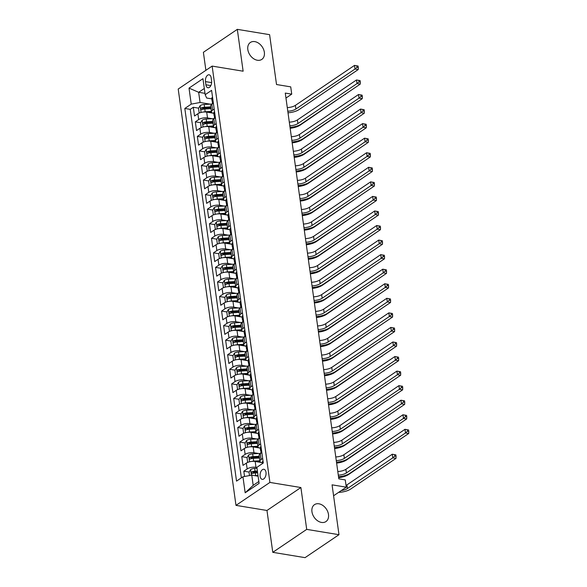 <?xml version="1.0" encoding="UTF-8"?>
<svg xmlns="http://www.w3.org/2000/svg" width="587" height="587" viewBox="0 0 587 587"><rect width="100%" height="100%" fill="white"/><g stroke="black" fill="none" stroke-linecap="round" stroke-linejoin="round"><path stroke-width="0.88" d="M318.924 503.8A10.221 7.36 -124.1 0 1 327.737 511.673A10.221 7.36 -124.1 0 1 325.946 521.579A10.221 7.36 -124.1 0 1 321.515 522.43A10.221 7.36 -124.1 0 1 312.702 514.564A10.221 7.36 -124.1 0 1 314.493 504.651A10.221 7.36 -124.1 0 1 318.924 503.8M254.795 41.618A10.221 7.36 -124.1 0 1 263.6 49.484A10.221 7.36 -124.1 0 1 261.809 59.397A10.221 7.36 -124.1 0 1 257.377 60.248A10.221 7.36 -124.1 0 1 248.572 52.382A10.221 7.36 -124.1 0 1 250.363 42.469A10.221 7.36 -124.1 0 1 254.795 41.618M265.999 472.33A5.107 2.928 -80.6 0 0 263.893 469.27A5.107 2.928 -80.6 0 0 260.129 476.299A5.107 2.928 -80.6 0 0 262.235 479.352A5.107 2.928 -80.6 0 0 265.999 472.33M272.779 552.33L305.057 557.65L338.985 534.698L306.707 529.379L300.896 487.533L269.91 482.426L235.981 505.37L266.968 510.477L272.779 552.33L306.707 529.379M269.91 482.426L212.134 66.096L178.206 89.048L235.981 505.37M212.134 66.096L243.128 71.203L237.317 29.35L203.388 52.302L205.89 70.323M237.317 29.35L269.602 34.67L276.521 84.528L290.726 86.869L291.732 94.147L285.275 93.084L338.809 478.838L345.266 479.902L346.271 487.181L332.066 484.84L338.985 534.698M212.758 113.115L206.705 112.117A6.384 2.495 172.1 0 0 197.87 113.746L194.524 116.013L193.306 107.274L198.626 108.155M202.588 108.808L204.107 109.057M212.134 118.699L207.512 117.943A6.384 2.495 172.1 0 0 198.677 119.572L195.332 121.832L200.644 122.712M204.606 123.365L206.125 123.615M195.332 121.832L196.542 130.571L199.888 128.304A6.384 2.495 172.1 0 1 208.723 126.675L214.776 127.672M216.801 142.23L210.74 141.232A6.384 2.495 172.1 0 0 201.906 142.861L198.56 145.128L197.349 136.389L202.662 137.27M206.631 137.923L208.15 138.172M218.819 156.788L212.758 155.79A6.384 2.495 172.1 0 0 203.931 157.419L200.578 159.679L199.367 150.947L204.687 151.82M208.649 152.473L210.168 152.73M220.837 171.345L214.783 170.347A6.384 2.495 172.1 0 0 205.949 171.976L202.603 174.236L201.392 165.505L206.705 166.378M210.667 167.031L212.186 167.28M222.855 185.903L216.801 184.905A6.384 2.495 172.1 0 0 207.967 186.534L204.621 188.794L203.41 180.062L208.723 180.935M212.685 181.588L214.211 181.838M224.88 200.453L218.819 199.455A6.384 2.495 172.1 0 0 209.992 201.092L206.639 203.351L205.428 194.62L210.748 195.493M214.71 196.146L216.229 196.396M226.898 215.011L220.844 214.013A6.384 2.495 172.1 0 0 212.01 215.649L208.664 217.909L207.446 209.177L212.765 210.051M216.728 210.704L218.247 210.953M228.915 229.568L222.862 228.57A6.384 2.495 172.1 0 0 214.028 230.199L210.682 232.467L209.471 223.735L214.783 224.608M218.746 225.261L220.264 225.511M230.94 244.126L224.88 243.128A6.384 2.495 172.1 0 0 216.045 244.757L212.699 247.024L211.489 238.293L216.801 239.166M220.771 239.819L222.29 240.068M232.958 258.684L226.898 257.686A6.384 2.495 172.1 0 0 218.071 259.315L214.725 261.582L213.507 252.843L218.826 253.723M222.789 254.376L224.307 254.626M234.976 273.241L228.923 272.243A6.384 2.495 172.1 0 0 220.088 273.872L216.742 276.139L215.532 267.401L220.844 268.281M224.806 268.934L226.325 269.184M236.994 287.799L230.94 286.801A6.384 2.495 172.1 0 0 222.106 288.43L218.76 290.697L217.55 281.958L222.862 282.839M226.824 283.492L228.35 283.741M239.019 302.356L232.958 301.358A6.384 2.495 172.1 0 0 224.131 302.987L220.778 305.255L219.567 296.516L224.887 297.396M228.849 298.049L230.368 298.299M241.037 316.914L234.983 315.916A6.384 2.495 172.1 0 0 226.149 317.545L222.803 319.805L221.593 311.073L226.905 311.946M230.867 312.6L232.386 312.856M243.055 331.472L237.001 330.474A6.384 2.495 172.1 0 0 228.167 332.103L224.821 334.363L223.61 325.631L228.923 326.504M232.885 327.157L234.404 327.407M245.08 346.029L239.019 345.031A6.384 2.495 172.1 0 0 230.185 346.66L226.839 348.92L225.628 340.189L230.948 341.062M234.91 341.715L236.429 341.964M247.098 360.579L241.044 359.582A6.384 2.495 172.1 0 0 232.21 361.218L228.864 363.478L227.646 354.746L232.966 355.619M236.928 356.272L238.447 356.522M249.115 375.137L243.062 374.139A6.384 2.495 172.1 0 0 234.228 375.775L230.882 378.035L229.671 369.304L234.983 370.177M238.946 370.83L240.465 371.079M251.133 389.695L245.08 388.697A6.384 2.495 172.1 0 0 236.245 390.326L232.9 392.593L231.689 383.861L237.001 384.734M240.963 385.388L242.49 385.637M253.158 404.252L247.098 403.254A6.384 2.495 172.1 0 0 238.271 404.883L234.917 407.151L233.707 398.419L239.026 399.292M242.989 399.945L244.508 400.195M255.176 418.81L249.123 417.812A6.384 2.495 172.1 0 0 240.288 419.441L236.943 421.708L235.732 412.969L241.044 413.85M245.006 414.503L246.525 414.752M257.194 433.367L251.141 432.37A6.384 2.495 172.1 0 0 242.306 433.998L238.96 436.266L237.75 427.527L243.062 428.407M247.024 429.06L248.543 429.31M259.219 447.925L253.158 446.927A6.384 2.495 172.1 0 0 244.324 448.556L240.978 450.823L239.767 442.084L245.087 442.965M249.049 443.618L250.568 443.867M261.237 462.483L255.184 461.485A6.384 2.495 172.1 0 0 246.349 463.114L243.003 465.381L241.785 456.642L247.105 457.522M251.067 458.176L252.586 458.425M205.465 81.6L205.905 84.799A4.953 2.832 -80.6 0 0 207.945 87.764A4.953 2.832 -80.6 0 0 211.591 80.955L211.144 77.755A4.953 2.832 -80.6 0 0 209.111 74.791A4.953 2.832 -80.6 0 0 205.465 81.6L211.636 82.613M204.988 93.34L198.655 92.298L200.064 102.49L191.23 104.119L184.817 108.463L236.524 481.12L242.945 476.776L245.168 492.787L259.102 483.358L256.879 467.347L263.299 463.004L211.591 90.347L205.171 94.69L206.668 98.022L211.797 98.865M191.23 104.119L189.014 88.109L202.948 78.68L205.171 94.69M256.901 467.457L255.991 467.303L255.184 461.485M258.596 453.509L253.966 452.753L253.158 446.927M256.578 438.951L251.948 438.196L251.141 432.37M254.553 424.401L249.93 423.638L249.123 417.812M252.535 409.843L247.912 409.08L247.098 403.254M250.517 395.286L245.887 394.523L245.08 388.697M248.499 380.728L243.869 379.965L243.062 374.139M246.474 366.171L241.851 365.408L241.044 359.582M244.456 351.613L239.826 350.85L239.019 345.031M242.438 337.055L237.808 336.292L237.001 330.474M240.413 322.498L235.791 321.735L234.983 315.916M238.395 307.94L233.765 307.177L232.958 301.358M236.378 293.383L231.748 292.62L230.94 286.801M234.352 278.825L229.73 278.069L228.923 272.243M232.335 264.275L227.712 263.512L226.898 257.686M230.317 249.717L225.687 248.954L224.88 243.128M228.299 235.16L223.669 234.396L222.862 228.57M226.274 220.602L221.651 219.839L220.844 214.013M224.256 206.044L219.626 205.281L218.819 199.455M222.238 191.487L217.608 190.724L216.801 184.905M220.213 176.929L215.59 176.166L214.783 170.347M218.195 162.372L213.573 161.608L212.758 155.79M216.177 147.814L211.547 147.051L210.74 141.232M214.16 133.256L209.53 132.493L208.723 126.675M193.306 107.274L190.239 109.358L241.367 477.84M255.991 467.303A6.384 2.495 -7.9 0 0 247.156 468.94L243.81 471.2L244.544 476.483M241.785 456.642L245.139 454.382A6.384 2.495 -7.9 0 1 253.966 452.753M239.767 442.084L243.113 439.824A6.384 2.495 -7.9 0 1 251.948 438.196M237.75 427.527L241.096 425.267A6.384 2.495 -7.9 0 1 249.93 423.638M235.732 412.969L239.078 410.709A6.384 2.495 -7.9 0 1 247.912 409.08M233.707 398.419L237.053 396.152A6.384 2.495 -7.9 0 1 245.887 394.523M231.689 383.861L235.035 381.594A6.384 2.495 -7.9 0 1 243.869 379.965M229.671 369.304L233.017 367.036A6.384 2.495 -7.9 0 1 241.851 365.408M227.646 354.746L230.999 352.479A6.384 2.495 -7.9 0 1 239.826 350.85M225.628 340.189L228.974 337.921A6.384 2.495 -7.9 0 1 237.808 336.292M223.61 325.631L226.956 323.364A6.384 2.495 -7.9 0 1 235.791 321.735M221.593 311.073L224.938 308.813A6.384 2.495 -7.9 0 1 233.765 307.177M219.567 296.516L222.913 294.256A6.384 2.495 -7.9 0 1 231.748 292.62M217.55 281.958L220.895 279.698A6.384 2.495 -7.9 0 1 229.73 278.069M215.532 267.401L218.878 265.141A6.384 2.495 -7.9 0 1 227.712 263.512M213.507 252.843L216.852 250.583A6.384 2.495 -7.9 0 1 225.687 248.954M211.489 238.293L214.835 236.025A6.384 2.495 -7.9 0 1 223.669 234.396M209.471 223.735L212.817 221.468A6.384 2.495 -7.9 0 1 221.651 219.839M207.446 209.177L210.799 206.91A6.384 2.495 -7.9 0 1 219.626 205.281M205.428 194.62L208.774 192.353A6.384 2.495 -7.9 0 1 217.608 190.724M203.41 180.062L206.756 177.795A6.384 2.495 -7.9 0 1 215.59 176.166M201.392 165.505L204.738 163.237A6.384 2.495 -7.9 0 1 213.573 161.608M199.367 150.947L202.713 148.687A6.384 2.495 -7.9 0 1 211.547 147.051M197.349 136.389L200.695 134.13A6.384 2.495 -7.9 0 1 209.53 132.493M214.189 109.079L212.611 110.143A6.384 2.495 172.1 0 0 211.452 111.868A6.384 2.495 172.1 0 0 213.815 113.416M213.382 103.253L211.804 104.317A6.384 2.495 172.1 0 0 210.645 106.049L211.452 111.868M215.4 117.811L213.829 118.875A6.384 2.495 172.1 0 0 212.663 120.606L213.477 126.425A6.384 2.495 -7.9 0 1 214.637 124.701L216.207 123.637M217.417 132.369L215.847 133.432A6.384 2.495 172.1 0 0 214.688 135.164L215.495 140.983A6.384 2.495 -7.9 0 1 216.654 139.258L218.232 138.187M219.443 146.926L217.865 147.99A6.384 2.495 172.1 0 0 216.706 149.722L217.513 155.54A6.384 2.495 -7.9 0 1 218.672 153.816L220.25 152.745M221.46 161.484L219.89 162.548A6.384 2.495 172.1 0 0 218.724 164.272L219.531 170.098A6.384 2.495 -7.9 0 1 220.697 168.366L222.268 167.302M223.478 176.041L221.908 177.105A6.384 2.495 172.1 0 0 220.749 178.83L221.556 184.656A6.384 2.495 -7.9 0 1 222.715 182.924L224.285 181.86M225.503 190.599L223.926 191.663A6.384 2.495 172.1 0 0 222.767 193.387L223.574 199.213A6.384 2.495 -7.9 0 1 224.733 197.481L226.311 196.418M227.521 205.149L225.944 206.22A6.384 2.495 172.1 0 0 224.784 207.945L225.591 213.771A6.384 2.495 -7.9 0 1 226.751 212.039L228.328 210.975M229.539 219.707L227.969 220.778A6.384 2.495 172.1 0 0 226.802 222.502L227.617 228.328A6.384 2.495 -7.9 0 1 228.776 226.597L230.346 225.533M231.564 234.264L229.987 235.328A6.384 2.495 172.1 0 0 228.827 237.06L229.634 242.886A6.384 2.495 -7.9 0 1 230.794 241.154L232.371 240.09M233.582 248.822L232.004 249.886A6.384 2.495 172.1 0 0 230.845 251.618L231.652 257.444A6.384 2.495 -7.9 0 1 232.812 255.712L234.389 254.648M235.6 263.38L234.03 264.443A6.384 2.495 172.1 0 0 232.863 266.175L233.67 271.994A6.384 2.495 -7.9 0 1 234.837 270.269L236.407 269.206M237.618 277.937L236.047 279.001A6.384 2.495 172.1 0 0 234.888 280.733L235.695 286.551A6.384 2.495 -7.9 0 1 236.855 284.827L238.425 283.763M239.643 292.495L238.065 293.559A6.384 2.495 172.1 0 0 236.906 295.29L237.713 301.109A6.384 2.495 -7.9 0 1 238.872 299.385L240.45 298.321M241.661 307.052L240.083 308.116A6.384 2.495 172.1 0 0 238.924 309.848L239.731 315.667A6.384 2.495 -7.9 0 1 240.897 313.942L242.468 312.871M243.678 321.61L242.108 322.674A6.384 2.495 172.1 0 0 240.949 324.406L241.756 330.224A6.384 2.495 -7.9 0 1 242.915 328.493L244.486 327.429M245.704 336.168L244.126 337.232A6.384 2.495 172.1 0 0 242.967 338.956L243.774 344.782A6.384 2.495 -7.9 0 1 244.933 343.05L246.511 341.986M247.721 350.725L246.144 351.789A6.384 2.495 172.1 0 0 244.984 353.513L245.792 359.339A6.384 2.495 -7.9 0 1 246.951 357.608L248.528 356.544M249.739 365.275L248.169 366.347A6.384 2.495 172.1 0 0 247.002 368.071L247.817 373.897A6.384 2.495 -7.9 0 1 248.976 372.165L250.546 371.101M251.757 379.833L250.187 380.904A6.384 2.495 172.1 0 0 249.027 382.629L249.835 388.455A6.384 2.495 -7.9 0 1 250.994 386.723L252.571 385.659M253.782 394.391L252.205 395.455A6.384 2.495 172.1 0 0 251.045 397.186L251.852 403.012A6.384 2.495 -7.9 0 1 253.012 401.281L254.589 400.217M255.8 408.948L254.222 410.012A6.384 2.495 172.1 0 0 253.063 411.744L253.87 417.57A6.384 2.495 -7.9 0 1 255.037 415.838L256.607 414.774M257.818 423.506L256.248 424.57A6.384 2.495 172.1 0 0 255.088 426.301L255.895 432.12A6.384 2.495 -7.9 0 1 257.055 430.396L258.625 429.332M259.843 438.063L258.265 439.127A6.384 2.495 172.1 0 0 257.106 440.859L257.913 446.678A6.384 2.495 -7.9 0 1 259.072 444.953L260.65 443.889M261.861 452.621L260.283 453.685A6.384 2.495 172.1 0 0 259.124 455.417L259.931 461.235A6.384 2.495 -7.9 0 1 261.09 459.511L262.668 458.447M210.117 104.148L200.064 102.49M333.585 495.766L346.271 487.181M285.964 98.044L291.732 94.147M204.305 88.476L198.655 92.298L189.014 88.109M258.111 476.189L251.779 475.147L253.188 485.339L258.845 481.509M190.239 109.358L184.817 108.463M243.81 471.2L249.123 472.073M253.085 472.726L254.604 472.983M215.833 127.973A6.384 2.495 -7.9 0 1 213.477 126.425M217.85 142.531A6.384 2.495 -7.9 0 1 215.495 140.983M219.876 157.089A6.384 2.495 -7.9 0 1 217.513 155.54M221.893 171.646A6.384 2.495 -7.9 0 1 219.531 170.098M223.911 186.204A6.384 2.495 -7.9 0 1 221.556 184.656M225.929 200.761A6.384 2.495 -7.9 0 1 223.574 199.213M227.954 215.319A6.384 2.495 -7.9 0 1 225.591 213.771M229.972 229.877A6.384 2.495 -7.9 0 1 227.617 228.328M231.99 244.434A6.384 2.495 -7.9 0 1 229.634 242.886M234.015 258.992A6.384 2.495 -7.9 0 1 231.652 257.444M236.033 273.542A6.384 2.495 -7.9 0 1 233.67 271.994M238.051 288.1A6.384 2.495 -7.9 0 1 235.695 286.551M240.068 302.657A6.384 2.495 -7.9 0 1 237.713 301.109M242.093 317.215A6.384 2.495 -7.9 0 1 239.731 315.667M244.111 331.772A6.384 2.495 -7.9 0 1 241.756 330.224M246.129 346.33A6.384 2.495 -7.9 0 1 243.774 344.782M248.154 360.888A6.384 2.495 -7.9 0 1 245.792 359.339M250.172 375.445A6.384 2.495 -7.9 0 1 247.817 373.897M252.19 390.003A6.384 2.495 -7.9 0 1 249.835 388.455M254.215 404.56A6.384 2.495 -7.9 0 1 251.852 403.012M256.233 419.118A6.384 2.495 -7.9 0 1 253.87 417.57M258.251 433.668A6.384 2.495 -7.9 0 1 255.895 432.12M260.268 448.226A6.384 2.495 -7.9 0 1 257.913 446.678M242.945 476.776L251.779 475.147M262.294 462.783A6.384 2.495 -7.9 0 1 259.931 461.235M245.168 492.787L253.188 485.339M300.896 487.533L266.968 510.477M212.553 97.31L212.457 97.295A4.234 1.651 172.1 0 0 211.731 98.411L212.112 101.177A4.234 1.651 172.1 0 0 212.597 101.808L212.736 101.903M212.487 103.862L212.355 102.923A4.234 1.651 -7.9 0 1 212.553 102.299L212.311 100.553A4.234 1.651 172.1 0 0 212.112 101.177M287.292 107.575A7.983 3.118 172.1 0 0 295.386 105.374L354.489 65.399L358.092 66.052L356.801 65.839L356.999 67.3L358.29 67.512L358.092 66.052M287.791 111.214A7.983 3.118 172.1 0 0 295.892 109.013L354.996 69.039L354.489 65.399L356.801 65.839M356.999 67.3L354.996 69.039L358.224 69.567L299.121 109.542A11.975 4.681 -7.9 0 1 288.012 112.799M358.224 69.567L358.29 67.512M203.19 112.066A4.234 1.651 -7.9 0 1 205.186 111.757L211.393 111.405M208.436 112.403L211.577 112.227M199.866 112.792L199.14 112.675L198.531 108.302L200.167 105.609A4.234 1.651 -7.9 0 1 204.173 104.479L212.245 104.024M199.14 112.675L199.962 112.755M210.762 106.893L204.562 107.245A4.234 1.651 172.1 0 0 201.4 107.935C200.556 108.962 200.637 109.542 201.642 109.681A4.234 1.651 -7.9 0 1 204.804 108.991L211.004 108.646M201.4 107.935L203.256 108.243A2.157 0.844 -7.9 0 1 204.247 108.089L210.88 107.715M201.268 109.74L201.642 109.681M345.053 94.397L300.148 125.141A11.975 4.681 -7.9 0 1 290.161 128.296M345.494 94.47L345.508 94.089M214.578 111.868L214.475 111.853A4.234 1.651 172.1 0 0 213.749 112.968L214.13 115.734A4.234 1.651 172.1 0 0 214.615 116.365L214.761 116.461M214.504 118.42L214.38 117.481A4.234 1.651 -7.9 0 1 214.571 116.857L214.328 115.111A4.234 1.651 172.1 0 0 214.13 115.734M289.31 122.133A7.983 3.118 172.1 0 0 297.411 119.931L356.507 79.957L360.11 80.61L358.818 80.397L359.024 81.857L360.315 82.07L360.11 80.61M289.817 125.772A7.983 3.118 172.1 0 0 297.91 123.571L357.013 83.596L356.507 79.957L358.818 80.397M359.024 81.857L357.013 83.596L360.242 84.124L301.138 124.099A11.975 4.681 -7.9 0 1 290.037 127.357M360.242 84.124L360.315 82.07M216.596 126.418L216.493 126.41A4.234 1.651 172.1 0 0 215.767 127.526L216.155 130.292A4.234 1.651 172.1 0 0 216.64 130.923L216.779 131.011M216.53 132.97L216.398 132.038A4.234 1.651 -7.9 0 1 216.588 131.415L216.346 129.668A4.234 1.651 172.1 0 0 216.155 130.292M291.328 136.69A7.983 3.118 172.1 0 0 299.429 134.489L358.525 94.514L362.128 95.167L360.836 94.955L361.042 96.415L362.333 96.628L362.128 95.167M291.834 140.33A7.983 3.118 172.1 0 0 299.935 138.128L359.031 98.146L358.525 94.514L360.836 94.955M361.042 96.415L359.031 98.146L362.26 98.682L303.163 138.657A11.975 4.681 -7.9 0 1 292.055 141.915M362.26 98.682L362.333 96.628M218.613 140.975L218.511 140.968A4.234 1.651 172.1 0 0 217.792 142.083L218.173 144.85A4.234 1.651 172.1 0 0 218.657 145.481L218.797 145.569M218.547 147.528L218.415 146.596A4.234 1.651 -7.9 0 1 218.613 145.972L218.371 144.226A4.234 1.651 172.1 0 0 218.173 144.85M293.346 151.248A7.983 3.118 172.1 0 0 301.447 149.047L360.55 109.065L364.153 109.725L362.861 109.512L363.06 110.965L364.351 111.178L364.153 109.725M293.852 154.887A7.983 3.118 172.1 0 0 301.953 152.686L361.056 112.704L360.55 109.065L362.861 109.512M363.06 110.965L361.056 112.704L364.278 113.24L305.181 153.214A11.975 4.681 -7.9 0 1 294.072 156.472M364.278 113.24L364.351 111.178M220.639 155.533L220.536 155.526A4.234 1.651 172.1 0 0 219.809 156.641L220.191 159.407A4.234 1.651 172.1 0 0 220.675 160.038L220.822 160.126M220.565 162.085L220.433 161.154A4.234 1.651 -7.9 0 1 220.631 160.53L220.389 158.784A4.234 1.651 172.1 0 0 220.191 159.407M295.371 165.805A7.983 3.118 172.1 0 0 303.464 163.604L362.568 123.622L366.171 124.283L364.879 124.07L365.085 125.523L366.376 125.735L366.171 124.283M295.877 169.445A7.983 3.118 172.1 0 0 303.971 167.244L363.074 127.262L362.568 123.622L364.879 124.07M365.085 125.523L363.074 127.262L366.303 127.797L307.199 167.772A11.975 4.681 -7.9 0 1 296.09 171.03M366.303 127.797L366.376 125.735M205.208 126.623A4.234 1.651 -7.9 0 1 207.204 126.315L213.411 125.963M210.454 126.961L213.595 126.785M201.884 127.35L201.158 127.225L200.556 122.859L202.185 120.166A4.234 1.651 -7.9 0 1 206.198 119.036L214.262 118.581M201.158 127.225L201.979 127.313M212.787 121.45L206.58 121.803A4.234 1.651 172.1 0 0 203.418 122.492C202.581 123.519 202.662 124.099 203.66 124.239A4.234 1.651 -7.9 0 1 206.822 123.549L213.03 123.197M203.418 122.492L205.274 122.8A2.157 0.844 -7.9 0 1 206.272 122.646L212.898 122.272M203.285 124.297L203.66 124.239M347.078 108.955L302.173 139.699A11.975 4.681 -7.9 0 1 292.187 142.854M347.519 109.028L347.526 108.646M207.226 141.181A4.234 1.651 -7.9 0 1 209.229 140.873L215.429 140.52M212.479 141.518L215.612 141.342M203.909 141.907L203.183 141.783L202.574 137.417L204.203 134.724A4.234 1.651 -7.9 0 1 208.216 133.594L216.28 133.139M203.183 141.783L204.005 141.871M214.805 136.008L208.598 136.36A4.234 1.651 172.1 0 0 205.435 137.05C204.599 138.077 204.68 138.657 205.677 138.796A4.234 1.651 -7.9 0 1 208.84 138.106L215.047 137.754M205.435 137.05L207.292 137.358A2.157 0.844 -7.9 0 1 208.29 137.204L214.915 136.83M205.311 138.855L205.677 138.796M349.096 123.512L304.191 154.256A11.975 4.681 -7.9 0 1 294.204 157.411M349.536 123.586L349.551 123.204M209.243 155.738A4.234 1.651 -7.9 0 1 211.247 155.43L217.447 155.078M214.497 156.076L217.63 155.9M205.927 156.465L205.201 156.34L204.592 151.974L206.228 149.281A4.234 1.651 -7.9 0 1 210.234 148.151L218.298 147.697M205.201 156.34L206.022 156.428M216.823 150.565L210.623 150.918A4.234 1.651 172.1 0 0 207.453 151.607C206.617 152.627 206.697 153.214 207.695 153.354A4.234 1.651 -7.9 0 1 210.865 152.664L217.065 152.312M207.453 151.607L209.317 151.916A2.157 0.844 -7.9 0 1 210.307 151.762L216.941 151.387M207.328 153.412L207.695 153.354M351.114 138.07L306.209 168.814A11.975 4.681 -7.9 0 1 296.222 171.969M351.554 138.143L351.569 137.762M211.269 170.296A4.234 1.651 -7.9 0 1 213.264 169.988L219.472 169.636M216.515 170.634L219.655 170.45M207.945 171.022L207.218 170.898L206.617 166.532L208.246 163.839A4.234 1.651 -7.9 0 1 212.259 162.709L220.323 162.254M207.218 170.898L208.04 170.986M218.841 165.123L212.641 165.475A4.234 1.651 172.1 0 0 209.478 166.165C208.642 167.185 208.723 167.772 209.72 167.911A4.234 1.651 -7.9 0 1 212.883 167.222L219.083 166.869M209.478 166.165L211.335 166.466A2.157 0.844 -7.9 0 1 212.325 166.319L218.958 165.945M209.346 167.963L209.72 167.911M353.139 152.627L308.234 183.371A11.975 4.681 -7.9 0 1 298.247 186.527M353.572 152.693L353.587 152.319M222.656 170.091L222.554 170.083A4.234 1.651 172.1 0 0 221.827 171.199L222.216 173.965A4.234 1.651 172.1 0 0 222.693 174.596L222.84 174.684M222.583 176.643L222.458 175.711A4.234 1.651 -7.9 0 1 222.649 175.087L222.407 173.341A4.234 1.651 172.1 0 0 222.216 173.965M297.389 180.363A7.983 3.118 172.1 0 0 305.489 178.155L364.586 138.18L368.188 138.84L366.897 138.627L367.102 140.08L368.394 140.293L368.188 138.84M297.895 184.002A7.983 3.118 172.1 0 0 305.996 181.794L365.092 141.819L364.586 138.18L366.897 138.627M367.102 140.08L365.092 141.819L368.32 142.355L309.224 182.33A11.975 4.681 -7.9 0 1 298.115 185.58M368.32 142.355L368.394 140.293M213.286 184.846A4.234 1.651 -7.9 0 1 215.282 184.545L221.49 184.193M218.533 185.191L221.673 185.008M209.963 185.573L209.236 185.455L208.634 181.09L210.263 178.389A4.234 1.651 -7.9 0 1 214.277 177.267L222.341 176.812M209.236 185.455L210.058 185.543M220.866 179.681L214.659 180.033A4.234 1.651 172.1 0 0 211.496 180.723C210.66 181.743 210.74 182.33 211.738 182.469A4.234 1.651 -7.9 0 1 214.901 181.779L221.108 181.427M211.496 180.723L213.352 181.023A2.157 0.844 -7.9 0 1 214.35 180.877L220.976 180.502M211.364 182.52L211.738 182.469M355.157 167.178L310.252 197.929A11.975 4.681 -7.9 0 1 300.265 201.084M355.597 167.251L355.612 166.877M224.674 184.648L224.572 184.641A4.234 1.651 172.1 0 0 223.852 185.749L224.234 188.515A4.234 1.651 172.1 0 0 224.718 189.153L224.858 189.241M224.608 191.201L224.476 190.269A4.234 1.651 -7.9 0 1 224.674 189.645L224.432 187.899A4.234 1.651 172.1 0 0 224.234 188.515M299.407 194.921A7.983 3.118 172.1 0 0 307.507 192.712L366.611 152.737L370.214 153.398L368.922 153.185L369.12 154.638L370.412 154.851L370.214 153.398M299.913 198.56A7.983 3.118 172.1 0 0 308.014 196.352L367.11 156.377L366.611 152.737L368.922 153.185M369.12 154.638L367.11 156.377L370.338 156.912L311.242 196.887A11.975 4.681 -7.9 0 1 300.133 200.138M370.338 156.912L370.412 154.851M215.304 199.404A4.234 1.651 -7.9 0 1 217.307 199.103L223.508 198.751M220.558 199.741L223.691 199.565M211.988 200.13L211.261 200.013L210.652 195.647L212.289 192.947A4.234 1.651 -7.9 0 1 216.295 191.824L224.359 191.369M211.261 200.013L212.083 200.101M222.884 194.238L216.676 194.59A4.234 1.651 172.1 0 0 213.514 195.28C212.677 196.3 212.758 196.887 213.756 197.027A4.234 1.651 -7.9 0 1 216.919 196.337L223.126 195.985M213.514 195.28L215.378 195.581A2.157 0.844 -7.9 0 1 216.368 195.434L222.994 195.06M213.389 197.078L213.756 197.027M357.175 181.735L312.269 212.479A11.975 4.681 -7.9 0 1 302.283 215.634M357.615 181.809L357.63 181.434M226.692 199.206L226.597 199.198A4.234 1.651 172.1 0 0 225.87 200.306L226.252 203.073A4.234 1.651 172.1 0 0 226.736 203.711L226.883 203.799M226.626 205.758L226.494 204.819A4.234 1.651 -7.9 0 1 226.692 204.203L226.45 202.449A4.234 1.651 172.1 0 0 226.252 203.073M301.432 209.478A7.983 3.118 172.1 0 0 309.525 207.27L368.629 167.295L372.231 167.955L370.94 167.743L371.138 169.195L372.429 169.408L372.231 167.955M301.931 213.118A7.983 3.118 172.1 0 0 310.031 210.909L369.135 170.934L368.629 167.295L370.94 167.743M371.138 169.195L369.135 170.934L372.363 171.47L313.26 211.445A11.975 4.681 -7.9 0 1 302.151 214.695M372.363 171.47L372.429 169.408M217.329 213.962A4.234 1.651 -7.9 0 1 219.325 213.661L225.533 213.308M222.576 214.299L225.716 214.123M214.006 214.688L213.279 214.571L212.67 210.205L214.306 207.505A4.234 1.651 -7.9 0 1 218.313 206.382L226.384 205.927M213.279 214.571L214.101 214.659M224.902 208.796L218.702 209.148A4.234 1.651 172.1 0 0 215.539 209.83C214.703 210.858 214.783 211.437 215.781 211.577A4.234 1.651 -7.9 0 1 218.944 210.894L225.144 210.542M215.539 209.83L217.395 210.139A2.157 0.844 -7.9 0 1 218.386 209.992L225.019 209.618M215.407 211.636L215.781 211.577M359.193 196.293L314.287 227.037A11.975 4.681 -7.9 0 1 304.301 230.192M359.633 196.366L359.648 195.992M228.717 213.763L228.614 213.749A4.234 1.651 172.1 0 0 227.888 214.864L228.277 217.63A4.234 1.651 172.1 0 0 228.754 218.269L228.901 218.357M228.644 220.316L228.519 219.377A4.234 1.651 -7.9 0 1 228.71 218.753L228.468 217.007A4.234 1.651 172.1 0 0 228.277 217.63M303.45 224.036A7.983 3.118 172.1 0 0 311.55 221.827L370.646 181.853L374.249 182.513L372.958 182.3L373.163 183.753L374.455 183.966L374.249 182.513M303.956 227.675A7.983 3.118 172.1 0 0 312.049 225.467L371.153 185.492L370.646 181.853L372.958 182.3M373.163 183.753L371.153 185.492L374.381 186.02L315.278 226.002A11.975 4.681 -7.9 0 1 304.176 229.253M374.381 186.02L374.455 183.966M219.347 228.519A4.234 1.651 -7.9 0 1 221.343 228.218L227.551 227.866M224.594 228.857L227.734 228.681M216.023 229.246L215.297 229.128L214.695 224.762L216.324 222.062A4.234 1.651 -7.9 0 1 220.338 220.939L228.402 220.477M215.297 229.128L216.119 229.216M226.927 223.353L220.719 223.706A4.234 1.651 172.1 0 0 217.557 224.388C216.72 225.415 216.801 225.995 217.799 226.134A4.234 1.651 -7.9 0 1 220.961 225.452L227.169 225.1M217.557 224.388L219.413 224.696A2.157 0.844 -7.9 0 1 220.411 224.55L227.037 224.175M217.425 226.193L217.799 226.134M361.218 210.85L316.312 241.595A11.975 4.681 -7.9 0 1 306.326 244.75M361.658 210.924L361.665 210.542M230.735 228.321L230.632 228.306A4.234 1.651 172.1 0 0 229.906 229.422L230.295 232.188A4.234 1.651 172.1 0 0 230.779 232.826L230.918 232.914M230.669 234.873L230.537 233.934A4.234 1.651 -7.9 0 1 230.728 233.31L230.486 231.564A4.234 1.651 172.1 0 0 230.295 232.188M305.467 238.593A7.983 3.118 172.1 0 0 313.568 236.385L372.664 196.41L376.274 197.071L374.983 196.858L375.181 198.311L376.472 198.523L376.274 197.071M305.974 242.233A7.983 3.118 172.1 0 0 314.074 240.024L373.171 200.05L372.664 196.41L374.983 196.858M375.181 198.311L373.171 200.05L376.399 200.578L317.303 240.56A11.975 4.681 -7.9 0 1 306.194 243.81M376.399 200.578L376.472 198.523M221.365 243.077A4.234 1.651 -7.9 0 1 223.368 242.769L229.568 242.424M226.619 243.414L229.752 243.238M218.048 243.803L217.322 243.686L216.713 239.32L218.342 236.62A4.234 1.651 -7.9 0 1 222.356 235.497L230.42 235.035M217.322 243.686L218.144 243.774M228.945 237.911L222.737 238.256A4.234 1.651 172.1 0 0 219.575 238.946C218.738 239.973 218.819 240.553 219.817 240.692A4.234 1.651 -7.9 0 1 222.979 240.01L229.187 239.657M219.575 238.946L221.431 239.254A2.157 0.844 -7.9 0 1 222.429 239.107L229.055 238.733M219.45 240.751L219.817 240.692M363.236 225.408L318.33 256.152A11.975 4.681 -7.9 0 1 308.344 259.307M363.676 225.481L363.691 225.1M232.753 242.879L232.65 242.864A4.234 1.651 172.1 0 0 231.931 243.979L232.313 246.745A4.234 1.651 172.1 0 0 232.797 247.376L232.936 247.472M232.687 249.431L232.555 248.492A4.234 1.651 -7.9 0 1 232.753 247.868L232.511 246.122A4.234 1.651 172.1 0 0 232.313 246.745M307.485 253.151A7.983 3.118 172.1 0 0 315.586 250.942L374.689 210.968L378.292 211.621L377.001 211.408L377.199 212.868L378.49 213.081L378.292 211.621M307.992 256.783A7.983 3.118 172.1 0 0 316.092 254.582L375.196 214.607L374.689 210.968L377.001 211.408M377.199 212.868L375.196 214.607L378.417 215.136L319.321 255.11A11.975 4.681 -7.9 0 1 308.212 258.368M378.417 215.136L378.49 213.081M223.383 257.634A4.234 1.651 -7.9 0 1 225.386 257.326L231.586 256.981M228.637 257.972L231.777 257.796M220.066 258.361L219.34 258.243L218.731 253.87L220.367 251.177A4.234 1.651 -7.9 0 1 224.373 250.047L232.437 249.592M219.34 258.243L220.162 258.324M230.962 252.469L224.762 252.814A4.234 1.651 172.1 0 0 221.593 253.503C220.756 254.531 220.837 255.11 221.842 255.25A4.234 1.651 -7.9 0 1 225.004 254.56L231.205 254.215M221.593 253.503L223.456 253.811A2.157 0.844 -7.9 0 1 224.447 253.657L231.08 253.283M221.468 255.308L221.842 255.25M365.253 239.966L320.348 270.71A11.975 4.681 -7.9 0 1 310.362 273.865M365.694 240.039L365.708 239.657M234.778 257.436L234.675 257.422A4.234 1.651 172.1 0 0 233.949 258.537L234.33 261.303A4.234 1.651 172.1 0 0 234.815 261.934L234.961 262.029M234.705 263.989L234.573 263.049A4.234 1.651 -7.9 0 1 234.771 262.426L234.529 260.679A4.234 1.651 172.1 0 0 234.33 261.303M309.51 267.701A7.983 3.118 172.1 0 0 317.611 265.5L376.707 225.525L380.31 226.178L379.019 225.966L379.224 227.426L380.515 227.639L380.31 226.178M310.017 271.341A7.983 3.118 172.1 0 0 318.11 269.139L377.214 229.165L376.707 225.525L379.019 225.966M379.224 227.426L377.214 229.165L380.442 229.693L321.338 269.668A11.975 4.681 -7.9 0 1 310.23 272.926M380.442 229.693L380.515 227.639M225.408 272.192A4.234 1.651 -7.9 0 1 227.404 271.884L233.611 271.539M230.654 272.529L233.795 272.353M222.084 272.918L221.358 272.801L220.756 268.428L222.385 265.735A4.234 1.651 -7.9 0 1 226.399 264.605L234.462 264.15M221.358 272.801L222.18 272.882M232.98 267.019L226.78 267.371A4.234 1.651 172.1 0 0 223.618 268.061C222.781 269.088 222.862 269.668 223.86 269.807A4.234 1.651 -7.9 0 1 227.022 269.117L233.222 268.773M223.618 268.061L225.474 268.369A2.157 0.844 -7.9 0 1 226.465 268.215L233.098 267.841M223.486 269.866L223.86 269.807M367.279 254.523L322.373 285.267A11.975 4.681 -7.9 0 1 312.387 288.422M367.711 254.597L367.726 254.215M236.796 271.994L236.693 271.979A4.234 1.651 172.1 0 0 235.967 273.094L236.356 275.861A4.234 1.651 172.1 0 0 236.832 276.492L236.979 276.587M236.722 278.546L236.598 277.607A4.234 1.651 -7.9 0 1 236.788 276.983L236.546 275.237A4.234 1.651 172.1 0 0 236.356 275.861M311.528 282.259A7.983 3.118 172.1 0 0 319.629 280.058L378.725 240.083L382.328 240.736L381.036 240.523L381.242 241.983L382.533 242.196L382.328 240.736M312.035 285.898A7.983 3.118 172.1 0 0 320.135 283.697L379.231 243.722L378.725 240.083L381.036 240.523M381.242 241.983L379.231 243.722L382.46 244.251L323.364 284.225A11.975 4.681 -7.9 0 1 312.255 287.483M382.46 244.251L382.533 242.196M227.426 286.75A4.234 1.651 -7.9 0 1 229.422 286.441L235.629 286.089M232.672 287.087L235.813 286.911M224.102 287.476L223.376 287.351L222.774 282.985L224.403 280.293A4.234 1.651 -7.9 0 1 228.416 279.163L236.48 278.708M223.376 287.351L224.197 287.439M235.005 281.577L228.798 281.929A4.234 1.651 172.1 0 0 225.635 282.618C224.799 283.646 224.88 284.225 225.878 284.365A4.234 1.651 -7.9 0 1 229.04 283.675L235.248 283.323M225.635 282.618L227.492 282.927A2.157 0.844 -7.9 0 1 228.49 282.773L235.116 282.398M225.503 284.424L225.878 284.365M369.296 269.081L324.391 299.825A11.975 4.681 -7.9 0 1 314.405 302.98M369.737 269.154L369.751 268.773M229.444 301.307A4.234 1.651 -7.9 0 1 231.447 300.999L237.647 300.647M234.697 301.645L237.83 301.469M226.127 302.034L225.401 301.909L224.792 297.543L226.428 294.85A4.234 1.651 -7.9 0 1 230.434 293.72L238.498 293.265M225.401 301.909L226.222 301.997M237.023 296.134L230.816 296.486A4.234 1.651 172.1 0 0 227.653 297.176C226.817 298.203 226.898 298.783 227.895 298.922A4.234 1.651 -7.9 0 1 231.058 298.233L237.265 297.88M227.653 297.176L229.517 297.484A2.157 0.844 -7.9 0 1 230.508 297.33L237.141 296.956M227.529 298.981L227.895 298.922M371.314 283.638L326.409 314.383A11.975 4.681 -7.9 0 1 316.422 317.538M371.754 283.712L371.769 283.33M231.469 315.865A4.234 1.651 -7.9 0 1 233.465 315.557L239.672 315.204M236.715 316.202L239.856 316.026M228.145 316.591L227.418 316.466L226.809 312.101L228.446 309.408A4.234 1.651 -7.9 0 1 232.452 308.278L240.523 307.823M227.418 316.466L228.24 316.554M239.041 310.692L232.841 311.044A4.234 1.651 172.1 0 0 229.678 311.734C228.842 312.754 228.923 313.341 229.921 313.48A4.234 1.651 -7.9 0 1 233.083 312.79L239.283 312.438M229.678 311.734L231.535 312.042A2.157 0.844 -7.9 0 1 232.525 311.888L239.158 311.514M229.546 313.539L229.921 313.48M373.332 298.196L328.427 328.94A11.975 4.681 -7.9 0 1 318.44 332.095M373.772 298.269L373.787 297.888M238.814 286.544L238.711 286.537A4.234 1.651 172.1 0 0 237.992 287.652L238.373 290.418A4.234 1.651 172.1 0 0 238.858 291.049L238.997 291.137M238.748 293.096L238.615 292.165A4.234 1.651 -7.9 0 1 238.814 291.541L238.571 289.795A4.234 1.651 172.1 0 0 238.373 290.418M313.546 296.817A7.983 3.118 172.1 0 0 321.647 294.615L380.75 254.641L384.353 255.294L383.062 255.081L383.26 256.541L384.551 256.754L384.353 255.294M314.052 300.456A7.983 3.118 172.1 0 0 322.153 298.255L381.249 258.273L380.75 254.641L383.062 255.081M383.26 256.541L381.249 258.273L384.478 258.808L325.381 298.783A11.975 4.681 -7.9 0 1 314.272 302.041M384.478 258.808L384.551 256.754M240.831 301.102L240.736 301.094A4.234 1.651 172.1 0 0 240.01 302.21L240.391 304.976A4.234 1.651 172.1 0 0 240.875 305.607L241.022 305.695M240.765 307.654L240.633 306.722A4.234 1.651 -7.9 0 1 240.831 306.098L240.589 304.352A4.234 1.651 172.1 0 0 240.391 304.976M315.571 311.374A7.983 3.118 172.1 0 0 323.664 309.173L382.768 269.191L386.371 269.851L385.079 269.638L385.277 271.091L386.569 271.304L386.371 269.851M316.07 315.014A7.983 3.118 172.1 0 0 324.171 312.812L383.274 272.83L382.768 269.191L385.079 269.638M385.277 271.091L383.274 272.83L386.503 273.366L327.399 313.341A11.975 4.681 -7.9 0 1 316.29 316.598M386.503 273.366L386.569 271.304M242.857 315.659L242.754 315.652A4.234 1.651 172.1 0 0 242.027 316.767L242.416 319.533A4.234 1.651 172.1 0 0 242.893 320.164L243.04 320.253M242.783 322.212L242.658 321.28A4.234 1.651 -7.9 0 1 242.849 320.656L242.607 318.91A4.234 1.651 172.1 0 0 242.416 319.533M317.589 325.932A7.983 3.118 172.1 0 0 325.69 323.731L384.786 283.748L388.389 284.409L387.097 284.196L387.303 285.649L388.594 285.862L388.389 284.409M318.095 329.571A7.983 3.118 172.1 0 0 326.196 327.37L385.292 287.388L384.786 283.748L387.097 284.196M387.303 285.649L385.292 287.388L388.521 287.923L329.417 327.898A11.975 4.681 -7.9 0 1 318.315 331.156M388.521 287.923L388.594 285.862M233.487 330.422A4.234 1.651 -7.9 0 1 235.482 330.114L241.69 329.762M238.733 330.76L241.873 330.576M230.163 331.149L229.436 331.024L228.835 326.658L230.464 323.965A4.234 1.651 -7.9 0 1 234.477 322.835L242.541 322.38M229.436 331.024L230.258 331.112M241.066 325.249L234.859 325.602A4.234 1.651 172.1 0 0 231.696 326.291C230.86 327.311 230.94 327.898 231.938 328.038A4.234 1.651 -7.9 0 1 235.101 327.348L241.308 326.996M231.696 326.291L233.553 326.592A2.157 0.844 -7.9 0 1 234.551 326.445L241.176 326.071M231.564 328.089L231.938 328.038M375.357 312.754L330.452 343.498A11.975 4.681 -7.9 0 1 320.465 346.653M375.797 312.82L375.805 312.445M244.874 330.217L244.772 330.21A4.234 1.651 172.1 0 0 244.053 331.325L244.434 334.091A4.234 1.651 172.1 0 0 244.918 334.722L245.058 334.81M244.808 336.769L244.676 335.837A4.234 1.651 -7.9 0 1 244.867 335.214L244.625 333.467A4.234 1.651 172.1 0 0 244.434 334.091M319.607 340.489A7.983 3.118 172.1 0 0 327.707 338.281L386.804 298.306L390.414 298.966L389.122 298.754L389.32 300.206L390.612 300.419L390.414 298.966M320.113 344.129A7.983 3.118 172.1 0 0 328.214 341.92L387.31 301.945L386.804 298.306L389.122 298.754M389.32 300.206L387.31 301.945L390.538 302.481L331.442 342.456A11.975 4.681 -7.9 0 1 320.333 345.706M390.538 302.481L390.612 300.419M235.504 344.98A4.234 1.651 -7.9 0 1 237.508 344.672L243.708 344.32M240.758 345.317L243.891 345.134M232.188 345.699L231.461 345.582L230.852 341.216L232.489 338.516A4.234 1.651 -7.9 0 1 236.495 337.393L244.559 336.938M231.461 345.582L232.283 345.67M243.084 339.807L236.877 340.159A4.234 1.651 172.1 0 0 233.714 340.849C232.878 341.869 232.958 342.456 233.956 342.595A4.234 1.651 -7.9 0 1 237.119 341.905L243.326 341.553M233.714 340.849L235.57 341.15A2.157 0.844 -7.9 0 1 236.568 341.003L243.194 340.629M233.589 342.647L233.956 342.595M377.375 327.304L332.469 358.055A11.975 4.681 -7.9 0 1 322.483 361.21M377.815 327.377L377.83 327.003M246.892 344.774L246.789 344.767A4.234 1.651 172.1 0 0 246.07 345.875L246.452 348.641A4.234 1.651 172.1 0 0 246.936 349.28L247.076 349.368M246.826 351.327L246.694 350.395A4.234 1.651 -7.9 0 1 246.892 349.771L246.65 348.025A4.234 1.651 172.1 0 0 246.452 348.641M321.625 355.047A7.983 3.118 172.1 0 0 329.725 352.838L388.829 312.864L392.432 313.524L391.14 313.311L391.338 314.764L392.63 314.977L392.432 313.524M322.131 358.686A7.983 3.118 172.1 0 0 330.232 356.478L389.335 316.503L388.829 312.864L391.14 313.311M391.338 314.764L389.335 316.503L392.564 317.039L333.46 357.013A11.975 4.681 -7.9 0 1 322.351 360.264M392.564 317.039L392.63 314.977M237.53 359.53A4.234 1.651 -7.9 0 1 239.525 359.229L245.726 358.877M242.776 359.868L245.916 359.692M234.206 360.257L233.479 360.139L232.87 355.773L234.507 353.073A4.234 1.651 -7.9 0 1 238.513 351.951L246.577 351.496M233.479 360.139L234.301 360.227M245.102 354.365L238.902 354.717A4.234 1.651 172.1 0 0 235.739 355.406C234.895 356.426 234.976 357.013 235.981 357.153A4.234 1.651 -7.9 0 1 239.144 356.463L245.344 356.111M235.739 355.406L237.596 355.707A2.157 0.844 -7.9 0 1 238.586 355.561L245.219 355.186M235.607 357.204L235.981 357.153M379.393 341.861L334.487 372.613A11.975 4.681 -7.9 0 1 324.501 375.761M379.833 341.935L379.848 341.561M248.917 359.332L248.815 359.325A4.234 1.651 172.1 0 0 248.088 360.433L248.47 363.199A4.234 1.651 172.1 0 0 248.954 363.837L249.101 363.925M248.844 365.884L248.712 364.945A4.234 1.651 -7.9 0 1 248.91 364.329L248.668 362.575A4.234 1.651 172.1 0 0 248.47 363.199M323.65 369.605A7.983 3.118 172.1 0 0 331.75 367.396L390.847 327.421L394.449 328.082L393.158 327.869L393.363 329.322L394.655 329.534L394.449 328.082M324.156 373.244A7.983 3.118 172.1 0 0 332.249 371.035L391.353 331.061L390.847 327.421L393.158 327.869M393.363 329.322L391.353 331.061L394.581 331.596L335.478 371.571A11.975 4.681 -7.9 0 1 324.376 374.822M394.581 331.596L394.655 329.534M239.547 374.088A4.234 1.651 -7.9 0 1 241.543 373.787L247.751 373.435M244.794 374.425L247.934 374.249M236.223 374.814L235.497 374.697L234.895 370.331L236.524 367.631A4.234 1.651 -7.9 0 1 240.538 366.508L248.602 366.053M235.497 374.697L236.319 374.785M247.12 368.922L240.919 369.274A4.234 1.651 172.1 0 0 237.757 369.957C236.921 370.984 237.001 371.564 237.999 371.703A4.234 1.651 -7.9 0 1 241.162 371.021L247.362 370.668M237.757 369.957L239.613 370.265A2.157 0.844 -7.9 0 1 240.604 370.118L247.237 369.744M237.625 371.762L237.999 371.703M381.418 356.419L336.512 387.163A11.975 4.681 -7.9 0 1 326.526 390.318M381.858 356.492L381.866 356.118M250.935 373.89L250.832 373.875A4.234 1.651 172.1 0 0 250.106 374.99L250.495 377.757A4.234 1.651 172.1 0 0 250.972 378.395L251.119 378.483M250.862 380.442L250.737 379.503A4.234 1.651 -7.9 0 1 250.928 378.879L250.686 377.133A4.234 1.651 172.1 0 0 250.495 377.757M325.668 384.162A7.983 3.118 172.1 0 0 333.768 381.954L392.864 341.979L396.467 342.639L395.176 342.426L395.381 343.879L396.673 344.092L396.467 342.639M326.174 387.802A7.983 3.118 172.1 0 0 334.274 385.593L393.371 345.618L392.864 341.979L395.176 342.426M395.381 343.879L393.371 345.618L396.599 346.147L337.503 386.129A11.975 4.681 -7.9 0 1 326.394 389.379M396.599 346.147L396.673 344.092M241.565 388.645A4.234 1.651 -7.9 0 1 243.568 388.345L249.768 387.992M246.819 388.983L249.952 388.807M238.241 389.372L237.515 389.254L236.913 384.889L238.542 382.188A4.234 1.651 -7.9 0 1 242.556 381.066L250.62 380.603M237.515 389.254L238.344 389.342M249.145 383.48L242.937 383.832A4.234 1.651 172.1 0 0 239.775 384.514C238.938 385.542 239.019 386.121 240.017 386.261A4.234 1.651 -7.9 0 1 243.179 385.578L249.387 385.226M239.775 384.514L241.631 384.823A2.157 0.844 -7.9 0 1 242.629 384.676L249.255 384.302M239.643 386.319L240.017 386.261M383.436 370.977L338.53 401.721A11.975 4.681 -7.9 0 1 328.544 404.876M383.876 371.05L383.891 370.668M252.953 388.447L252.85 388.433A4.234 1.651 172.1 0 0 252.131 389.548L252.513 392.314A4.234 1.651 172.1 0 0 252.997 392.952L253.136 393.041M252.887 395L252.755 394.06A4.234 1.651 -7.9 0 1 252.953 393.437L252.711 391.69A4.234 1.651 172.1 0 0 252.513 392.314M327.685 398.72A7.983 3.118 172.1 0 0 335.786 396.511L394.89 356.536L398.492 357.197L397.201 356.984L397.399 358.437L398.69 358.65L398.492 357.197M328.192 402.359A7.983 3.118 172.1 0 0 336.292 400.151L395.389 360.176L394.89 356.536L397.201 356.984M397.399 358.437L395.389 360.176L398.617 360.704L339.521 400.686A11.975 4.681 -7.9 0 1 328.412 403.937M398.617 360.704L398.69 358.65M243.583 403.203A4.234 1.651 -7.9 0 1 245.586 402.895L251.786 402.55M248.837 403.54L251.97 403.364M240.266 403.929L239.54 403.812L238.931 399.446L240.567 396.746A4.234 1.651 -7.9 0 1 244.574 395.623L252.637 395.161M239.54 403.812L240.362 403.9M251.163 398.037L244.955 398.382A4.234 1.651 172.1 0 0 241.793 399.072C240.956 400.099 241.037 400.679 242.035 400.818A4.234 1.651 -7.9 0 1 245.197 400.136L251.405 399.784M241.793 399.072L243.656 399.38A2.157 0.844 -7.9 0 1 244.647 399.233L251.28 398.859M241.668 400.877L242.035 400.818M385.454 385.534L340.548 416.278A11.975 4.681 -7.9 0 1 330.562 419.434M385.894 385.608L385.908 385.226M254.978 403.005L254.875 402.99A4.234 1.651 172.1 0 0 254.149 404.105L254.531 406.872A4.234 1.651 172.1 0 0 255.015 407.503L255.162 407.598M254.905 409.557L254.773 408.618A4.234 1.651 -7.9 0 1 254.971 407.994L254.729 406.248A4.234 1.651 172.1 0 0 254.531 406.872M329.711 413.277A7.983 3.118 172.1 0 0 337.804 411.069L396.907 371.094L400.51 371.747L399.219 371.534L399.424 372.994L400.716 373.207L400.51 371.747M330.21 416.917A7.983 3.118 172.1 0 0 338.31 414.708L397.414 374.733L396.907 371.094L399.219 371.534M399.424 372.994L397.414 374.733L400.642 375.262L341.539 415.236A11.975 4.681 -7.9 0 1 330.43 418.494M400.642 375.262L400.716 373.207M245.608 417.761A4.234 1.651 -7.9 0 1 247.604 417.452L253.811 417.108M250.854 418.098L253.995 417.922M242.284 418.487L241.558 418.37L240.949 413.996L242.585 411.304A4.234 1.651 -7.9 0 1 246.591 410.174L254.663 409.719M241.558 418.37L242.38 418.458M253.18 412.595L246.98 412.94A4.234 1.651 172.1 0 0 243.818 413.63C242.981 414.657 243.062 415.236 244.06 415.376A4.234 1.651 -7.9 0 1 247.222 414.686L253.423 414.341M243.818 413.63L245.674 413.938A2.157 0.844 -7.9 0 1 246.665 413.784L253.298 413.409M243.686 415.435L244.06 415.376M387.471 400.092L342.566 430.836A11.975 4.681 -7.9 0 1 332.58 433.991M387.912 400.165L387.926 399.784M256.996 417.562L256.893 417.548A4.234 1.651 172.1 0 0 256.167 418.663L256.556 421.429A4.234 1.651 172.1 0 0 257.033 422.06L257.179 422.156M256.923 424.115L256.798 423.176A4.234 1.651 -7.9 0 1 256.989 422.552L256.746 420.806A4.234 1.651 172.1 0 0 256.556 421.429M331.728 427.828A7.983 3.118 172.1 0 0 339.829 425.626L398.925 385.652L402.528 386.305L401.237 386.092L401.442 387.552L402.733 387.765L402.528 386.305M332.235 431.467A7.983 3.118 172.1 0 0 340.335 429.266L399.431 389.291L398.925 385.652L401.237 386.092M401.442 387.552L399.431 389.291L402.66 389.819L343.556 429.794A11.975 4.681 -7.9 0 1 332.455 433.052M402.66 389.819L402.733 387.765M247.626 432.318A4.234 1.651 -7.9 0 1 249.622 432.01L255.829 431.665M252.872 432.656L256.013 432.48M244.302 433.045L243.576 432.927L242.974 428.554L244.603 425.861A4.234 1.651 -7.9 0 1 248.617 424.731L256.68 424.276M243.576 432.927L244.397 433.008M255.206 427.145L248.998 427.497A4.234 1.651 172.1 0 0 245.836 428.187C244.999 429.214 245.08 429.794 246.078 429.933A4.234 1.651 -7.9 0 1 249.24 429.244L255.448 428.899M245.836 428.187L247.692 428.495A2.157 0.844 -7.9 0 1 248.69 428.341L255.316 427.967M245.704 429.992L246.078 429.933M389.497 414.649L344.591 445.394A11.975 4.681 -7.9 0 1 334.605 448.549M389.937 414.723L389.944 414.341M259.014 432.12L258.911 432.105A4.234 1.651 172.1 0 0 258.192 433.221L258.573 435.987A4.234 1.651 172.1 0 0 259.058 436.618L259.197 436.713M258.948 438.672L258.816 437.733A4.234 1.651 -7.9 0 1 259.006 437.11L258.764 435.363A4.234 1.651 172.1 0 0 258.573 435.987M333.746 442.385A7.983 3.118 172.1 0 0 341.847 440.184L400.943 400.209L404.553 400.862L403.262 400.65L403.46 402.11L404.751 402.322L404.553 400.862M334.252 446.025A7.983 3.118 172.1 0 0 342.353 443.823L401.449 403.849L400.943 400.209L403.262 400.65M403.46 402.11L401.449 403.849L404.678 404.377L345.582 444.352A11.975 4.681 -7.9 0 1 334.473 447.61M404.678 404.377L404.751 402.322M261.032 446.67L260.929 446.663A4.234 1.651 172.1 0 0 260.21 447.778L260.591 450.545A4.234 1.651 172.1 0 0 261.076 451.176L261.215 451.271M260.966 453.223L260.833 452.291A4.234 1.651 -7.9 0 1 261.032 451.667L260.789 449.921A4.234 1.651 172.1 0 0 260.591 450.545M335.771 456.943A7.983 3.118 172.1 0 0 343.865 454.742L402.968 414.767L406.571 415.42L405.279 415.207L405.478 416.667L406.769 416.88L406.571 415.42M336.27 460.582A7.983 3.118 172.1 0 0 344.371 458.381L403.474 418.399L402.968 414.767L405.279 415.207M405.478 416.667L403.474 418.399L406.703 418.935L347.599 458.909A11.975 4.681 -7.9 0 1 336.49 462.167M406.703 418.935L406.769 416.88M263.057 461.228L262.954 461.221A4.234 1.651 172.1 0 0 262.228 462.336L262.404 463.613M337.789 471.5A7.983 3.118 172.1 0 0 345.89 469.299L404.986 429.317L408.589 429.978L407.297 429.765L407.503 431.218L408.794 431.43L408.589 429.978M338.295 475.14A7.983 3.118 172.1 0 0 346.389 472.939L405.492 432.957L404.986 429.317L407.297 429.765M407.503 431.218L405.492 432.957L408.721 433.492L349.617 473.467A11.975 4.681 -7.9 0 1 338.516 476.725M408.721 433.492L408.794 431.43M249.644 446.876A4.234 1.651 -7.9 0 1 251.647 446.568L257.847 446.215M254.897 447.213L258.031 447.037M246.327 447.602L245.601 447.477L244.992 443.112L246.628 440.419A4.234 1.651 -7.9 0 1 250.634 439.289L258.698 438.834M245.601 447.477L246.423 447.565M257.223 441.703L251.016 442.055A4.234 1.651 172.1 0 0 247.853 442.745C247.017 443.772 247.098 444.352 248.096 444.491A4.234 1.651 -7.9 0 1 251.258 443.801L257.466 443.449M247.853 442.745L249.71 443.053A2.157 0.844 -7.9 0 1 250.708 442.899L257.333 442.525M247.729 444.55L248.096 444.491M391.514 429.207L346.609 459.951A11.975 4.681 -7.9 0 1 336.622 463.106M391.955 429.28L391.969 428.899M251.669 461.433A4.234 1.651 -7.9 0 1 253.665 461.125L259.872 460.773M256.915 461.771L260.056 461.595M248.345 462.16L247.619 462.035L247.01 457.669L248.646 454.976A4.234 1.651 -7.9 0 1 252.652 453.846L260.716 453.391M247.619 462.035L248.44 462.123M259.241 456.26L253.041 456.613A4.234 1.651 172.1 0 0 249.879 457.302C249.035 458.33 249.115 458.909 250.121 459.049A4.234 1.651 -7.9 0 1 253.283 458.359L259.483 458.007M249.879 457.302L251.735 457.611A2.157 0.844 -7.9 0 1 252.726 457.456L259.359 457.082M249.746 459.107L250.121 459.049M393.532 443.765L348.627 474.509A11.975 4.681 -7.9 0 1 338.64 477.664M393.972 443.838L393.987 443.456M255.242 475.719A4.234 1.651 -7.9 0 1 255.683 475.683L258.023 475.551M249.497 475.565L249.035 472.227L250.664 469.534A4.234 1.651 -7.9 0 1 254.677 468.404L257.011 468.272M257.392 471.038L255.059 471.17A4.234 1.651 172.1 0 0 251.896 471.86C251.06 472.88 251.141 473.467 252.139 473.606A4.234 1.651 -7.9 0 1 255.301 472.917L257.634 472.784M251.896 471.86L253.753 472.168A2.157 0.844 -7.9 0 1 254.743 472.014L257.51 471.86M251.764 473.665L252.139 473.606M346.029 485.412A7.983 3.118 172.1 0 0 346.917 484.891L392.263 454.221L395.865 454.881L394.574 454.668L394.772 456.121L396.064 456.334L395.865 454.881M341.252 490.578A7.983 3.118 172.1 0 0 347.423 488.531L392.769 457.86L392.263 454.221L394.574 454.668M394.772 456.121L392.769 457.86L395.998 458.396L350.652 489.066A11.975 4.681 -7.9 0 1 338.604 492.368M395.998 458.396L396.064 456.334M207.512 117.943L206.705 112.117M198.677 119.572L197.87 113.746M247.156 468.94L246.349 463.114M245.139 454.382L244.324 448.556M243.113 439.824L242.306 433.998M241.096 425.267L240.288 419.441M239.078 410.709L238.271 404.883M237.053 396.152L236.245 390.326M235.035 381.594L234.228 375.775M233.017 367.036L232.21 361.218M230.999 352.479L230.185 346.66M228.974 337.921L228.167 332.103M226.956 323.364L226.149 317.545M224.938 308.813L224.131 302.987M222.913 294.256L222.106 288.43M220.895 279.698L220.088 273.872M218.878 265.141L218.071 259.315M216.852 250.583L216.045 244.757M214.835 236.025L214.028 230.199M212.817 221.468L212.01 215.649M210.799 206.91L209.992 201.092M208.774 192.353L207.967 186.534M206.756 177.795L205.949 171.976M204.738 163.237L203.931 157.419M202.713 148.687L201.906 142.861M200.695 134.13L199.888 128.304M212.611 110.143L211.804 104.317M214.637 124.701L213.829 118.875M216.654 139.258L215.847 133.432M218.672 153.816L217.865 147.99M220.697 168.366L219.89 162.548M222.715 182.924L221.908 177.105M224.733 197.481L223.926 191.663M226.751 212.039L225.944 206.22M228.776 226.597L227.969 220.778M230.794 241.154L229.987 235.328M232.812 255.712L232.004 249.886M234.837 270.269L234.03 264.443M236.855 284.827L236.047 279.001M238.872 299.385L238.065 293.559M240.897 313.942L240.083 308.116M242.915 328.493L242.108 322.674M244.933 343.05L244.126 337.232M246.951 357.608L246.144 351.789M248.976 372.165L248.169 366.347M250.994 386.723L250.187 380.904M253.012 401.281L252.205 395.455M255.037 415.838L254.222 410.012M257.055 430.396L256.248 424.57M259.072 444.953L258.265 439.127M261.09 459.511L260.283 453.685M210.821 85.614L205.905 84.799M213.338 103.283L212.501 97.303M295.386 105.374L295.892 109.013M200.123 105.675L201.062 112.44M204.804 108.991L205.186 111.757M204.173 104.479L204.562 107.245M215.356 117.84L214.526 111.86M297.411 119.931L297.91 123.571M217.373 132.398L216.544 126.418M299.429 134.489L299.935 138.128M219.391 146.955L218.562 140.975M301.447 149.047L301.953 152.686M221.416 161.513L220.587 155.533M303.464 163.604L303.971 167.244M202.148 120.232L203.08 126.997M206.822 123.549L207.204 126.315M206.198 119.036L206.58 121.803M204.166 134.79L205.105 141.555M208.84 138.106L209.229 140.873M208.216 133.594L208.598 136.36M206.184 149.347L207.123 156.113M210.865 152.664L211.247 155.43M210.234 148.151L210.623 150.918M208.202 163.905L209.141 170.663M212.883 167.222L213.264 169.988M212.259 162.709L212.641 165.475M223.434 176.071L222.605 170.083M305.489 178.155L305.996 181.794M210.227 178.463L211.166 185.221M214.901 181.779L215.282 184.545M214.277 177.267L214.659 180.033M225.452 190.628L224.623 184.641M307.507 192.712L308.014 196.352M212.245 193.02L213.184 199.778M216.919 196.337L217.307 199.103M216.295 191.824L216.676 194.59M227.477 205.186L226.641 199.198M309.525 207.27L310.031 210.909M214.262 207.571L215.202 214.336M218.944 210.894L219.325 213.661M218.313 206.382L218.702 209.148M229.495 219.743L228.666 213.756M311.55 221.827L312.049 225.467M216.287 222.128L217.219 228.893M220.961 225.452L221.343 228.218M220.338 220.939L220.719 223.706M231.513 234.301L230.684 228.314M313.568 236.385L314.074 240.024M218.305 236.686L219.245 243.451M222.979 240.01L223.368 242.769M222.356 235.497L222.737 238.256M233.531 248.859L232.701 242.871M315.586 250.942L316.092 254.582M220.323 251.243L221.262 258.009M225.004 254.56L225.386 257.326M224.373 250.047L224.762 252.814M235.556 263.409L234.727 257.429M317.611 265.5L318.11 269.139M222.341 265.801L223.28 272.566M227.022 269.117L227.404 271.884M226.399 264.605L226.78 267.371M237.574 277.967L236.744 271.986M319.629 280.058L320.135 283.697M224.366 280.359L225.305 287.124M229.04 283.675L229.422 286.441M228.416 279.163L228.798 281.929M226.384 294.916L227.323 301.681M231.058 298.233L231.447 300.999M230.434 293.72L230.816 296.486M228.402 309.474L229.341 316.239M233.083 312.79L233.465 315.557M232.452 308.278L232.841 311.044M239.591 292.524L238.762 286.544M321.647 294.615L322.153 298.255M241.617 307.082L240.78 301.102M323.664 309.173L324.171 312.812M243.634 321.639L242.805 315.659M325.69 323.731L326.196 327.37M230.427 324.031L231.359 330.789M235.101 327.348L235.482 330.114M234.477 322.835L234.859 325.602M245.652 336.197L244.823 330.21M327.707 338.281L328.214 341.92M232.445 338.589L233.384 345.347M237.119 341.905L237.508 344.672M236.495 337.393L236.877 340.159M247.67 350.755L246.841 344.767M329.725 352.838L330.232 356.478M234.462 353.147L235.402 359.904M239.144 356.463L239.525 359.229M238.513 351.951L238.902 354.717M249.695 365.312L248.866 359.325M331.75 367.396L332.249 371.035M236.48 367.697L237.419 374.462M241.162 371.021L241.543 373.787M240.538 366.508L240.919 369.274M251.713 379.87L250.884 373.882M333.768 381.954L334.274 385.593M238.505 382.254L239.445 389.02M243.179 385.578L243.568 388.345M242.556 381.066L242.937 383.832M253.731 394.427L252.902 388.44M335.786 396.511L336.292 400.151M240.523 396.812L241.462 403.577M245.197 400.136L245.586 402.895M244.574 395.623L244.955 398.382M255.756 408.985L254.919 402.998M337.804 411.069L338.31 414.708M242.541 411.37L243.48 418.135M247.222 414.686L247.604 417.452M246.591 410.174L246.98 412.94M257.774 423.535L256.945 417.555M339.829 425.626L340.335 429.266M244.566 425.927L245.505 432.692M249.24 429.244L249.622 432.01M248.617 424.731L248.998 427.497M259.792 438.093L258.962 432.113M341.847 440.184L342.353 443.823M261.809 452.65L260.98 446.67M343.865 454.742L344.371 458.381M263.255 463.04L263.005 461.228M345.89 469.299L346.389 472.939M246.584 440.485L247.523 447.25M251.258 443.801L251.647 446.568M250.634 439.289L251.016 442.055M248.602 455.042L249.541 461.808M253.283 458.359L253.665 461.125M252.652 453.846L253.041 456.613M250.62 469.6L251.405 475.213M255.301 472.917L255.683 475.683M254.677 468.404L255.059 471.17M346.917 484.891L347.423 488.531"/></g></svg>

